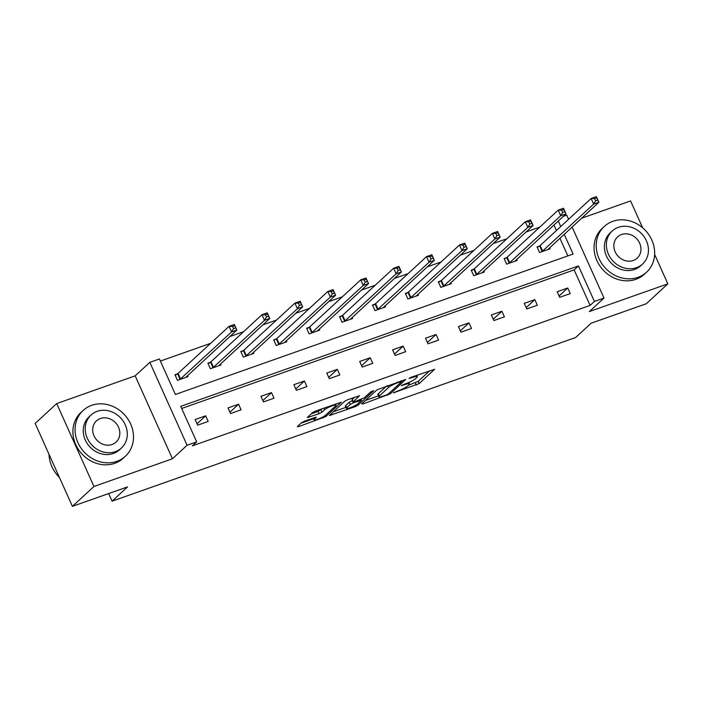 <?xml version="1.0" encoding="UTF-8"?>
<svg xmlns="http://www.w3.org/2000/svg" width="703" height="703" viewBox="0 0 703 703"><rect width="100%" height="100%" fill="white"/><g stroke="black" fill="none" stroke-linecap="round" stroke-linejoin="round"><path stroke-width="1.05" d="M393.443 392.828L419.216 383.583L434.603 369.268L411.211 377.256L409.058 378.504L412.872 377.344A7.83 1.309 155.8 0 1 417.31 376.632A7.83 1.309 155.8 0 1 416.8 377.502L415.526 378.671A7.83 1.309 155.8 0 1 406.193 383.513L401.308 385.569L405.007 384.603A7.83 1.309 155.8 0 1 409.445 383.891A7.83 1.309 155.8 0 1 408.926 384.761L407.661 385.929A7.83 1.309 155.8 0 1 398.329 390.763L393.443 392.828M56.688 403.575L93.956 486.485L172.446 458.769L135.178 375.859L56.688 403.575L35.15 423.443L72.409 506.353L127.586 486.88L112.076 501.186L575.625 337.519L591.135 323.213L646.312 303.731L667.85 283.854L654.616 254.416M642.674 227.842L630.591 200.944L581.574 218.246M72.409 506.353L93.956 486.485M304.522 421.167L301.605 422.679L297.334 426.616L298.564 426.668L325.92 416.528L341.298 402.204L315.48 411.062L312.563 412.573L307.246 417.6L319.083 413.689L322 412.178L324.558 409.814A6.547 1.09 155.8 0 1 331.034 406.272A6.547 1.09 155.8 0 1 336.069 405.174A6.547 1.09 155.8 0 1 335.639 405.903L325.621 415.148A6.547 1.09 155.8 0 1 319.144 418.689A6.547 1.09 155.8 0 1 314.109 419.788A6.547 1.09 155.8 0 1 314.54 419.058L316.368 417.248L314.988 417.468L304.522 421.167M572.084 227.007L604.009 298.054L589.36 311.57L667.85 283.854M604.009 298.054L594.413 301.446L578.446 265.927L180.724 406.352L196.691 441.871L187.086 445.254L149.827 362.344L159.432 358.961L175.39 394.471L573.112 254.047L564.219 234.266M196.691 441.871L192.385 445.843L590.098 305.418L594.413 301.446M172.446 458.769L187.086 445.254M361.746 403.874L362.968 403.926L390.323 393.785L405.71 379.471L376.966 389.831L361.746 403.874M355.208 406.668L329.382 415.517L344.769 401.202L347.686 399.691L359.523 395.771L353.196 401.738L354.417 401.791L364.268 397.828L370.701 391.896L373.715 390.683L358.126 405.156L355.208 406.668L354.778 405.719M108.649 493.559L112.076 501.186M210.25 362.291L207.886 363.126L210.408 368.724L220.953 364.998L220.478 363.943M276.077 339.048L273.722 339.883L276.235 345.481L286.789 341.755L286.306 340.7M341.913 315.805L339.549 316.64L342.062 322.238L352.616 318.512L352.141 317.457M407.74 292.562L405.376 293.397L407.898 298.995L418.443 295.269L417.969 294.214M473.567 269.319L471.203 270.154L473.725 275.752L484.27 272.026L483.796 270.971M539.394 246.076L537.039 246.911L539.553 252.509L550.106 248.783L549.623 247.728M567.848 255.91L559.913 238.238M556.433 230.514L553.955 224.986M539.816 227.104L526.09 231.955M506.898 238.73L493.172 243.572M473.98 250.347L460.254 255.198M441.071 261.973L427.345 266.815M408.153 273.59L394.427 278.441M375.235 285.216L361.518 290.058M342.326 296.833L328.6 301.684M309.408 308.459L295.682 313.301M276.499 320.076L262.773 324.918M243.581 331.702L229.855 336.544M210.663 343.319L160.381 361.07M506.485 257.693L504.121 258.528L506.643 264.135L517.188 260.409L516.714 259.345M440.649 280.936L438.294 281.771L440.807 287.378L451.361 283.652L450.887 282.588M374.822 304.179L372.467 305.014L374.98 310.621L385.534 306.895L385.051 305.831M308.995 327.422L306.631 328.257L309.153 333.863L319.698 330.138L319.224 329.074M243.168 350.665L240.804 351.5L243.326 357.106L253.871 353.381L253.396 352.317M177.332 373.908L174.977 374.743L177.49 380.349L188.044 376.623L187.569 375.56M563.314 216.357L566.75 215.144L568.604 219.283M135.178 375.859L149.827 362.344M560.748 226.542L558.261 221.014M590.098 305.418L574.14 269.899L181.682 408.469M574.14 269.899L578.446 265.927M195.118 419.559L205.663 415.833L208.185 421.44L197.631 425.166L195.118 419.559M228.027 407.942L238.581 404.216L241.103 409.814L230.549 413.54L228.027 407.942M260.945 396.316L271.499 392.59L274.012 398.197L263.467 401.923L260.945 396.316M293.863 384.699L304.408 380.973L306.93 386.571L296.376 390.297L293.863 384.699M326.772 373.073L337.326 369.347L339.839 374.954L329.294 378.68L326.772 373.073M359.69 361.456L370.244 357.73L372.757 363.337L362.203 367.054L359.69 361.456M392.608 349.83L403.153 346.113L405.675 351.711L395.121 355.437L392.608 349.83M425.517 338.213L436.071 334.487L438.584 340.094L428.039 343.811L425.517 338.213M458.435 326.587L468.98 322.87L471.502 328.468L460.948 332.194L458.435 326.587M491.344 314.97L501.898 311.244L504.42 316.851L493.866 320.568L491.344 314.97M524.262 303.344L534.816 299.627L537.329 305.225L526.784 308.951L524.262 303.344M557.18 291.727L567.725 288.002L570.247 293.608L559.693 297.325L557.18 291.727M567.725 288.002L559.087 295.972M534.816 299.627L526.169 307.598M501.898 311.244L493.26 319.215M468.98 322.87L460.342 330.841M436.071 334.487L427.424 342.458M403.153 346.113L394.515 354.084M370.244 357.73L361.597 365.701M337.326 369.347L328.688 377.326M304.408 380.973L295.77 388.944M271.499 392.59L262.852 400.569M238.581 404.216L229.943 412.186M205.663 415.833L197.025 423.812M408.329 385.314L418.215 381.342L429.718 370.718M365.463 400.446L378.469 395.859M386.316 395.007L388.355 393.952L401.721 381.624L397.863 382.643A7.83 1.309 155.8 0 0 388.522 387.485L379.392 395.912A7.83 1.309 155.8 0 0 378.882 396.782A7.83 1.309 155.8 0 0 383.311 396.07L386.316 395.007M378.882 396.782L377.871 394.541A7.83 1.309 155.8 0 1 378.381 393.671L386.852 385.859M345.902 407.353L333.257 411.817M354.646 397.23L352.027 399.77L353.029 402.011M346.79 407.652A6.547 1.09 155.8 0 0 346.359 408.373A6.547 1.09 155.8 0 0 351.395 407.274A6.547 1.09 155.8 0 0 357.862 403.742L361.553 400.209L353.231 402.881L350.314 404.392L346.79 407.652L345.779 405.411A6.547 1.09 155.8 0 0 345.349 406.132L346.359 408.373M345.779 405.411L349.312 402.151L352.388 400.587M311.113 413.9L318.081 411.448L322.44 408.601M335.691 404.339L336.421 403.663M301.051 423.188L313.643 418.742M547.742 249.618L598.921 202.244L593.648 204.107L591.126 198.501L540.124 245.567L537.277 247.438M594.589 198.597L591.126 198.501L596.408 196.647L598.921 202.244L596.698 197.851L594.589 198.597L595.599 200.838L597.708 200.091M595.599 200.838L593.648 204.107L541.916 251.674M596.698 197.851L596.408 196.647M638.016 277.334A31.143 27.487 47.3 0 0 646.549 272.219A31.143 27.487 47.3 0 0 649.106 235.118A31.143 27.487 47.3 0 0 612.84 221.313A31.143 27.487 47.3 0 0 604.308 226.436A31.143 27.487 47.3 0 0 601.759 263.528A31.143 27.487 47.3 0 0 638.016 277.334M604.308 226.436L602.155 228.422A31.143 27.487 47.3 0 0 599.597 265.523A31.143 27.487 47.3 0 0 635.864 279.328A31.143 27.487 47.3 0 0 644.396 274.205L646.549 272.219M642.621 263.976L640.635 265.804A22.426 19.789 -132.7 0 1 634.493 269.495A22.426 19.789 -132.7 0 1 608.385 259.556A22.426 19.789 -132.7 0 1 610.222 232.842L612.208 231.015A22.426 19.789 47.3 0 0 610.362 257.729A22.426 19.789 47.3 0 0 636.479 267.667A22.426 19.789 47.3 0 0 642.621 263.976A22.426 19.789 47.3 0 0 644.458 237.271A22.426 19.789 47.3 0 0 618.35 227.333A22.426 19.789 47.3 0 0 612.208 231.015M621.566 234.503A14.455 12.751 47.3 0 0 617.612 236.876A14.455 12.751 47.3 0 0 616.426 254.091A14.455 12.751 47.3 0 0 633.254 260.497A14.455 12.751 47.3 0 0 637.208 258.115A14.455 12.751 47.3 0 0 638.394 240.909A14.455 12.751 47.3 0 0 621.566 234.503M116.865 461.344A31.143 27.487 47.3 0 0 125.398 456.221A31.143 27.487 47.3 0 0 127.955 419.129A31.143 27.487 47.3 0 0 91.689 405.323A31.143 27.487 47.3 0 0 83.165 410.438A31.143 27.487 47.3 0 0 80.608 447.539A31.143 27.487 47.3 0 0 116.865 461.344M83.165 410.438L81.003 412.424A31.143 27.487 47.3 0 0 78.455 449.525A31.143 27.487 47.3 0 0 114.712 463.33A31.143 27.487 47.3 0 0 123.245 458.207L125.398 456.221M121.47 447.987L119.484 449.815A22.426 19.789 -132.7 0 1 113.341 453.497A22.426 19.789 -132.7 0 1 87.234 443.558A22.426 19.789 -132.7 0 1 89.079 416.853L91.056 415.025A22.426 19.789 47.3 0 0 89.219 441.73A22.426 19.789 47.3 0 0 115.327 451.669A22.426 19.789 47.3 0 0 121.47 447.987A22.426 19.789 47.3 0 0 123.306 421.273A22.426 19.789 47.3 0 0 97.199 411.334A22.426 19.789 47.3 0 0 91.056 415.025M100.424 418.505A14.455 12.751 47.3 0 0 96.46 420.877A14.455 12.751 47.3 0 0 95.274 438.092A14.455 12.751 47.3 0 0 112.102 444.498A14.455 12.751 47.3 0 0 116.065 442.125A14.455 12.751 47.3 0 0 117.252 424.911A14.455 12.751 47.3 0 0 100.424 418.505M49.043 454.358A31.143 27.487 47.3 0 0 59.36 477.311M514.824 261.244L566.012 213.87L560.73 215.724L558.217 210.127L507.206 257.184L504.359 259.055M561.671 210.215L558.217 210.127L563.49 208.264L566.012 213.87L563.78 209.468L561.671 210.215L562.681 212.455L564.79 211.708M562.681 212.455L560.73 215.724L508.998 263.3M563.78 209.468L563.49 208.264M481.915 272.861L533.094 225.487L527.821 227.35L525.299 221.744L474.297 268.81L471.441 270.681M528.761 221.832L525.299 221.744L530.572 219.881L533.094 225.487L530.87 221.094L528.761 221.832L529.763 224.072L531.872 223.334M529.763 224.072L527.821 227.35L476.089 274.917M530.87 221.094L530.572 219.881M448.997 284.487L500.176 237.104L494.903 238.967L492.39 233.37L441.379 280.427L438.531 282.298M495.843 233.458L492.39 233.37L497.662 231.507L500.176 237.104L497.952 232.711L495.843 233.458L496.854 235.698L498.963 234.951M496.854 235.698L494.903 238.967L443.171 286.543M497.952 232.711L497.662 231.507M416.088 296.104L467.267 248.73L461.985 250.593L459.472 244.987L408.461 292.053L405.613 293.924M462.925 245.075L459.472 244.987L464.745 243.124L467.267 248.73L465.043 244.336L462.925 245.075L463.936 247.315L466.045 246.577M463.936 247.315L461.985 250.593L410.253 298.16M465.043 244.336L464.745 243.124M383.17 307.729L434.349 260.347L429.076 262.21L426.554 256.613L375.551 303.67L372.695 305.541M430.016 256.7L426.554 256.613L431.835 254.75L434.349 260.347L432.125 255.954L430.016 256.7L431.018 258.941L433.136 258.194M431.018 258.941L429.076 262.21L377.344 309.786M432.125 255.954L431.835 254.75M350.252 319.347L401.431 271.973L396.158 273.836L393.645 268.23L342.633 315.296L339.786 317.167M397.098 268.318L393.645 268.23L398.917 266.367L401.431 271.973L399.207 267.579L397.098 268.318L398.109 270.558L400.218 269.82M398.109 270.558L396.158 273.836L344.426 321.403M399.207 267.579L398.917 266.367M317.343 330.972L368.521 283.59L363.249 285.453L360.727 279.856L309.715 326.913L306.868 328.784M364.189 279.943L360.727 279.856L365.999 277.993L368.521 283.59L366.298 279.196L364.189 279.943L365.191 282.184L367.3 281.437M365.191 282.184L363.249 285.453L311.508 333.029M366.298 279.196L365.999 277.993M284.425 342.589L335.603 295.216L330.331 297.079L327.809 291.473L276.806 338.538L273.959 340.41M331.271 291.56L327.809 291.473L333.09 289.61L335.603 295.216L333.38 290.822L331.271 291.56L332.282 293.801L334.391 293.063M332.282 293.801L330.331 297.079L278.599 344.646M333.38 290.822L333.09 289.61M251.507 354.215L302.694 306.833L297.413 308.696L294.9 303.098L243.888 350.156L241.041 352.027M298.353 303.186L294.9 303.098L300.172 301.236L302.694 306.833L300.462 302.439L298.353 303.186L299.364 305.427L301.473 304.68M299.364 305.427L297.413 308.696L245.681 356.272M300.462 302.439L300.172 301.236M218.598 365.832L269.776 318.459L264.504 320.322L261.982 314.716L210.979 361.781L208.123 363.653M265.444 314.803L261.982 314.716L267.254 312.853L269.776 318.459L267.553 314.065L265.444 314.803L266.446 317.044L268.555 316.306M266.446 317.044L264.504 320.322L212.772 367.889M267.553 314.065L267.254 312.853M185.68 377.458L236.858 330.076L231.586 331.939L229.073 326.341L178.061 373.398L175.214 375.27M232.526 326.429L229.073 326.341L234.345 324.478L236.858 330.076L234.635 325.682L232.526 326.429L233.537 328.67L235.646 327.923M233.537 328.67L231.586 331.939L179.854 379.515M234.635 325.682L234.345 324.478M394.084 392.397L394.295 392.863M409.814 377.88L410.025 378.346M401.949 385.139L402.16 385.604M404.743 384.023L405.007 384.603M412.617 376.764L412.872 377.344M418.215 381.342L419.216 383.583M415.297 382.854L416.299 385.095M389.805 392.617L390.323 393.785M387.133 394.673L387.406 395.297M362.599 403.091L362.968 403.926M400.605 381L400.859 381.588M397.599 382.063L397.863 382.643M387.669 385.569L388.522 387.485M378.381 393.671L379.392 395.912M330.392 414.462L330.77 415.297M352.185 399.497L353.196 401.738M357.59 403.97L358.126 405.156M359.91 399.849L360.173 400.429M352.229 400.64L353.231 402.881M349.312 402.151L350.314 404.392M313.986 417.828L314.54 419.058M323.802 408.118L324.558 409.814M320.999 409.937L322 412.178M318.081 411.448L319.083 413.689M308.257 416.545L308.626 417.38M325.392 415.35L325.92 416.528M322.58 417.099L323.002 418.039M298.186 425.833L298.564 426.668M540.124 245.567L542.637 251.164M539.649 245.918L542.162 251.516M507.206 257.184L509.728 262.79M506.731 257.535L509.253 263.142M474.297 268.81L476.81 274.407M473.822 269.161L476.335 274.759M441.379 280.427L443.892 286.033M440.904 280.778L443.417 286.385M408.461 292.053L410.983 297.65M407.986 292.404L410.508 298.002M375.551 303.67L378.065 309.276M375.077 304.021L377.59 309.628M342.633 315.296L345.155 320.893M342.159 315.647L344.681 321.245M309.715 326.913L312.237 332.519M309.241 327.264L311.763 332.871M276.806 338.538L279.319 344.136M276.332 338.89L278.845 344.488M243.888 350.156L246.41 355.762M243.414 350.507L245.936 356.113M210.979 361.781L213.492 367.379M210.505 362.133L213.018 367.731M178.061 373.398L180.574 379.005M177.587 373.75L180.1 379.356M408.803 382.476L409.445 383.891M416.712 375.314L417.31 376.632M401.501 380.683L401.835 381.43M361.193 399.401L361.553 400.209M313.336 418.057L314.109 419.788M335.533 403.979L336.069 405.174"/></g></svg>
